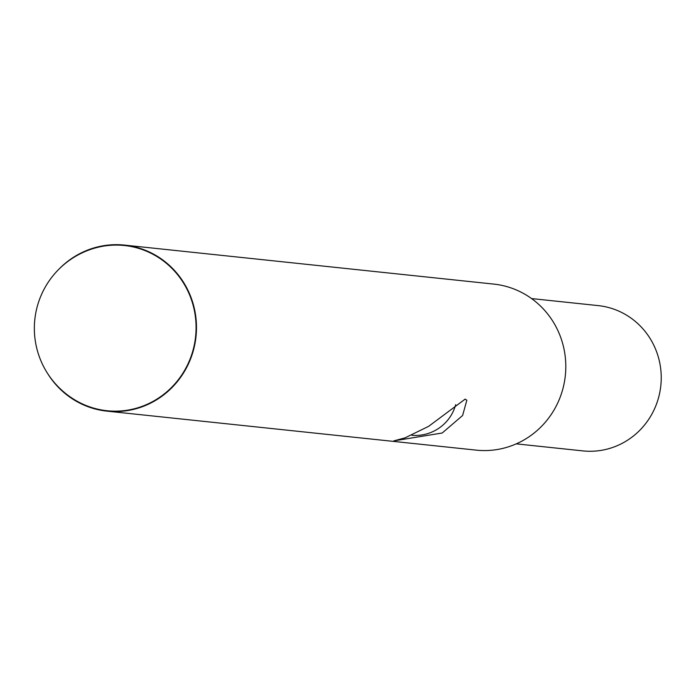 <?xml version="1.0" encoding="UTF-8"?>
<svg xmlns="http://www.w3.org/2000/svg" width="696" height="696" viewBox="0 0 696 696"><rect width="100%" height="100%" fill="white"/><g stroke="black" fill="none" stroke-linecap="round" stroke-linejoin="round"><path stroke-width="1.04" d="M106.949 411.145L476.273 450.138A83.485 80.736 -84 0 0 552.615 412.337A83.485 80.736 -84 0 0 555.121 325.136A83.485 80.736 -84 0 0 493.803 284.099L124.48 245.105A83.485 80.736 96 0 1 185.797 286.143A83.485 80.736 96 0 1 183.283 373.343A83.485 80.736 96 0 1 106.949 411.145A83.485 80.736 96 0 1 48.024 374.144M59.134 268.978A83.485 80.736 96 0 1 124.48 245.105M465.154 399.113L466.833 400.252L462.605 415.512L442.204 433.008L393.884 440.855L404.959 437.897L428.658 426.326L465.154 399.113M77.152 401.244A83.485 83.485 0 0 1 93.221 248.568A83.059 80.336 96 0 1 185.449 286.352A83.059 80.336 96 0 1 173.095 385.845A83.059 80.336 96 0 1 77.143 401.244M516.241 443.857L582.891 450.895A73.045 70.644 -84 0 0 649.69 417.826A73.045 70.644 -84 0 0 651.882 341.519A73.045 70.644 -84 0 0 598.229 305.614L531.579 298.575M411.919 435.305A41.743 41.743 0 0 0 455.68 404.698"/></g></svg>
